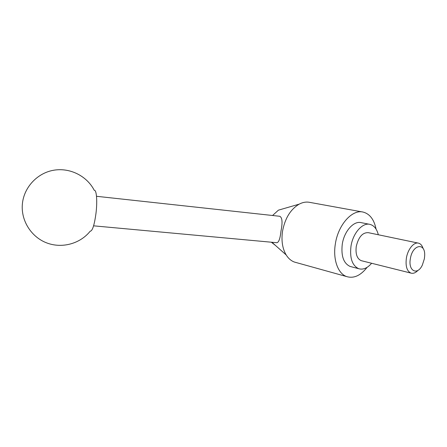 <?xml version="1.0" encoding="UTF-8"?>
<svg xmlns="http://www.w3.org/2000/svg" width="447" height="447" viewBox="0 0 447 447"><rect width="100%" height="100%" fill="white"/><g stroke="black" fill="none" stroke-linecap="round" stroke-linejoin="round"><path stroke-width="0.67" d="M275.464 245.425L271.34 242.213M296.445 262.624L294.428 262.059C291.137 260.841 288.382 258.467 286.169 254.93C282.476 248.649 281.241 240.888 282.459 231.641C284.851 218.555 290.416 209.392 299.166 204.156C302.77 202.267 306.284 201.67 309.704 202.362L362.472 211.956M96.513 196.294L279.761 216.281C282.303 217.527 282.705 222.483 280.967 231.138C280.174 238.525 278.811 242.386 276.883 242.721L93.591 225.83M367.099 267.345C360.589 275.643 353.761 278.716 346.609 276.564C337.96 273.637 332.786 259.461 335.328 244.09C338.038 224.914 352.163 209.168 363.115 212.074C369.803 213.862 374.122 219.544 376.078 229.121M378.313 234.753C376.871 228.993 374.117 225.539 370.043 224.4C362.567 222.232 352.867 233.133 350.973 246.347C349.655 258.176 352.236 265.624 358.706 268.703C363.115 269.982 367.417 268.172 371.619 263.266M351.297 266.758L350.09 266.44C343.598 263.378 340.983 256.002 342.257 244.313C344.112 231.255 353.789 220.511 361.293 222.673L369.457 224.282M417.962 270.374C415.581 272.866 413.24 273.776 410.938 273.1C406.904 271.156 405.384 266.166 406.384 258.126C407.759 249.191 413.972 241.704 418.599 243.174C420.694 243.788 422.203 245.587 423.125 248.577M361.908 260.836L361.215 260.662C357.058 258.752 355.399 254.03 356.248 246.498C358.516 236.977 362.562 232.373 368.378 232.68L418.168 243.084M410.363 258.701C412.531 244.101 425.728 242.118 424.65 256.081L424.354 258.835L422.354 265.049C417.481 275.793 407.971 271.161 410.363 258.701M95.988 213.297C97.485 201.161 96.546 189.64 94.278 190.355C86.964 176.068 70.017 167.379 53.623 170.246C37.235 173.045 23.736 187.466 22.35 204.273C20.903 220.896 31.508 237.251 46.907 242.978C62.306 248.767 80.32 243.593 90.205 231.188C92.434 231.077 94.362 225.109 95.988 213.297M272.569 215.499L278.414 210.163L282.878 208.872M271.899 242.263L286.169 254.93M361.215 260.662L410.938 273.1M350.09 266.44L358.706 268.703M294.428 262.059L346.609 276.564M278.414 210.163L299.166 204.156"/></g></svg>
